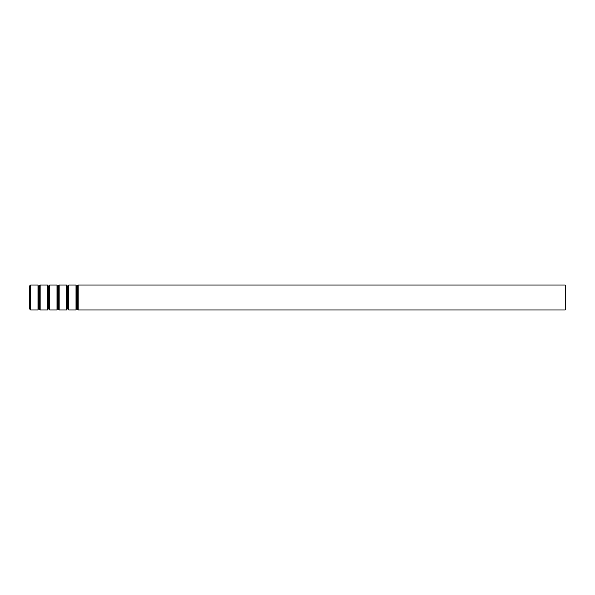 <?xml version="1.0" encoding="UTF-8"?>
<svg xmlns="http://www.w3.org/2000/svg" width="595" height="595" viewBox="0 0 595 595"><rect width="100%" height="100%" fill="white"/><g stroke="black" fill="none" stroke-linecap="round" stroke-linejoin="round"><path stroke-width="0.89" d="M39.255 288.144L38.839 288.144L37.998 285.027L30.643 285.027L30.643 309.973L29.75 309.08L30.643 308.195M37.998 285.027L37.998 309.973L30.643 309.973M30.643 286.805C29.49 286.217 29.49 285.622 30.643 285.027M78.161 286.805C77.015 286.217 77.015 285.622 78.161 285.027L565.25 285.027L565.25 309.973L78.161 309.973L77.268 309.08L78.161 308.195M77.268 288.144L76.852 288.144L76.852 306.856L76.019 309.973L68.656 309.973L67.763 309.08L68.656 308.195M76.852 288.144L76.019 285.027L76.019 309.973M76.019 285.027L68.656 285.027L68.656 309.973M68.656 286.805C67.51 286.217 67.51 285.622 68.656 285.027M67.763 288.144L67.347 288.144L67.347 306.856L66.514 309.973L59.15 309.973L58.265 309.08L59.15 308.195M67.347 288.144L66.514 285.027L66.514 309.973M66.514 285.027L59.15 285.027L59.15 309.973M59.15 286.805C58.005 286.217 58.005 285.622 59.15 285.027M58.265 288.144L57.841 288.144L57.841 306.856L57.008 309.973L49.653 309.973L48.76 309.08L49.653 308.195M57.841 288.144L57.008 285.027L57.008 309.973M57.008 285.027L49.653 285.027L49.653 309.973M49.653 286.805C48.5 286.217 48.5 285.622 49.653 285.027M48.76 288.144L48.336 288.144L48.336 306.856L47.503 309.973L40.148 309.973L39.255 309.08L40.148 308.195M48.336 288.144L47.503 285.027L47.503 309.973M47.503 285.027L40.148 285.027L40.148 309.973M40.148 286.805C38.995 286.217 38.995 285.622 40.148 285.027M38.839 288.144L38.839 306.856L37.998 309.973M78.161 285.027L78.161 309.973M29.75 285.92L29.75 309.08M77.268 285.92L77.268 309.08M77.268 306.856L76.852 306.856M67.763 285.92L67.763 309.08M67.763 306.856L67.347 306.856M58.265 285.92L58.265 309.08M58.265 306.856L57.841 306.856M48.76 285.92L48.76 309.08M48.76 306.856L48.336 306.856M39.255 285.92L39.255 309.08M39.255 306.856L38.839 306.856"/></g></svg>
